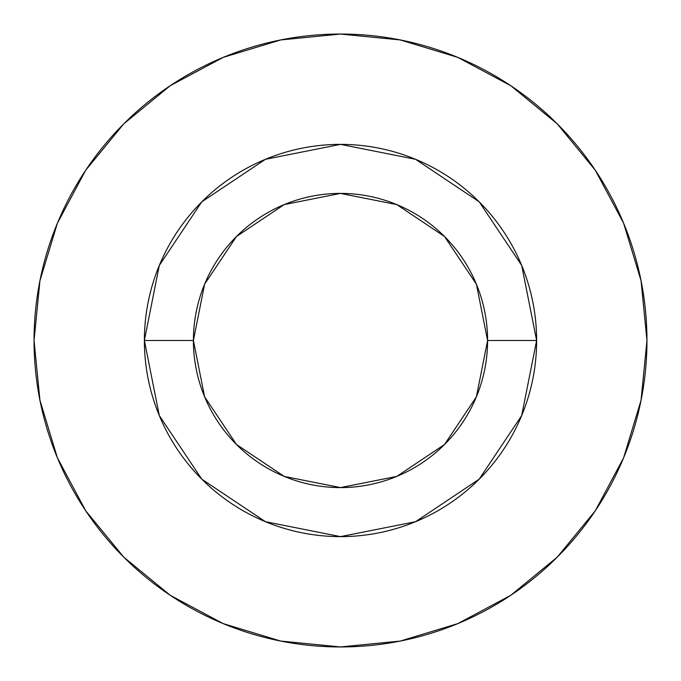 <?xml version="1.0" encoding="UTF-8"?>
<svg xmlns="http://www.w3.org/2000/svg" width="681" height="681" viewBox="0 0 681 681"><rect width="100%" height="100%" fill="white"/><g stroke="black" fill="none" stroke-linecap="round" stroke-linejoin="round"><path stroke-width="1.02" d="M487.596 340.5L536.628 340.5A196.128 196.128 0 0 1 340.5 536.628A196.128 196.128 0 0 1 144.372 340.5L193.404 340.5A147.096 147.096 0 0 1 340.5 193.404A147.096 147.096 0 0 1 487.596 340.5A147.096 147.096 0 0 1 340.5 487.596A147.096 147.096 0 0 1 193.404 340.5L204.598 396.793L236.486 444.514L284.207 476.402L340.5 487.596L396.793 476.402L444.514 444.514L476.402 396.793L487.596 340.5L476.402 284.207L444.514 236.486L396.793 204.598L340.5 193.404L284.207 204.598L236.486 236.486L204.598 284.207L193.404 340.5L144.372 340.5L159.303 265.445L201.814 201.814L265.445 159.303L340.5 144.372L415.555 159.303L479.186 201.814L521.697 265.445L536.628 340.5L521.697 415.555L479.186 479.186L415.555 521.697L340.5 536.628L265.445 521.697L201.814 479.186L159.303 415.555L144.372 340.5A196.128 196.128 0 0 1 340.5 144.372A196.128 196.128 0 0 1 536.628 340.5L487.596 340.5M646.95 340.5A306.45 306.45 0 0 0 340.5 34.05A306.45 306.45 0 0 0 34.05 340.5A306.45 306.45 0 0 1 340.5 34.05A306.45 306.45 0 0 1 646.95 340.5A306.45 306.45 0 0 1 340.5 646.95A306.45 306.45 0 0 1 34.05 340.5A306.45 306.45 0 0 0 340.5 646.95A306.45 306.45 0 0 0 646.95 340.5L641.059 280.717L623.626 223.223L595.305 170.241L557.194 123.806L510.759 85.695L457.777 57.374L400.283 39.941L340.5 34.05L280.717 39.941L223.223 57.374L170.241 85.695L123.806 123.806L85.695 170.241L57.374 223.223L39.941 280.717L34.05 340.5L39.941 400.283L57.374 457.777L85.695 510.759L123.806 557.194L170.241 595.305L223.223 623.626L280.717 641.059L340.5 646.95L400.283 641.059L457.777 623.626L510.759 595.305L557.194 557.194L595.305 510.759L623.626 457.777L641.059 400.283L646.95 340.5M595.305 170.241L557.194 123.806L510.835 85.755M170.241 85.695L123.806 123.806L85.755 170.165M85.695 510.759L123.806 557.194L170.165 595.245M510.759 595.305L557.194 557.194L595.245 510.835"/></g></svg>
